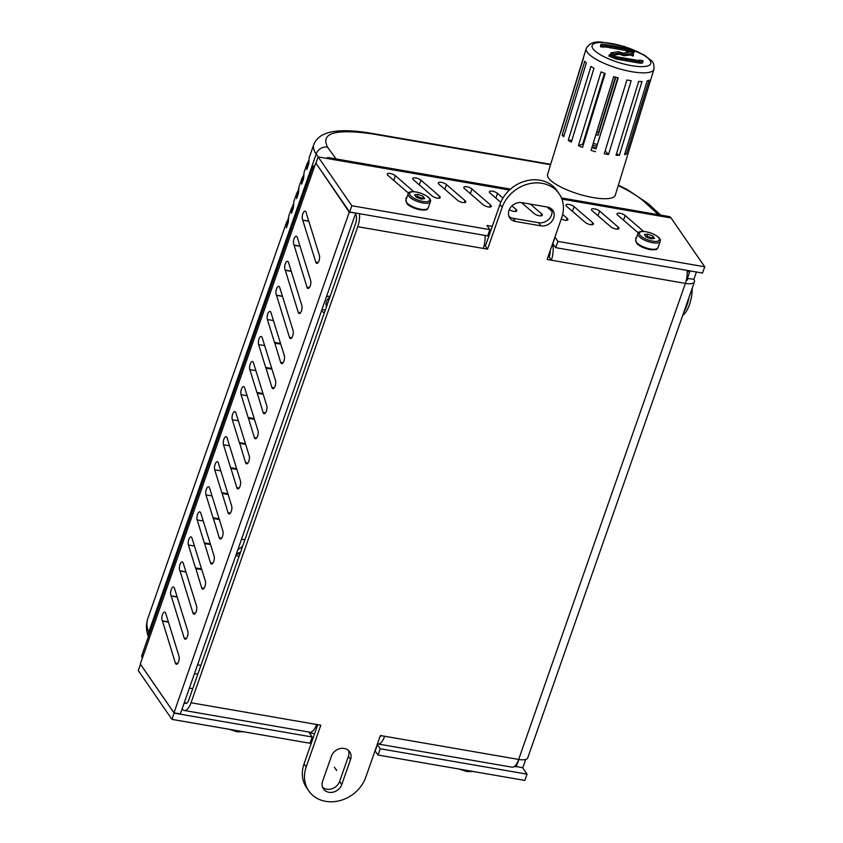 <?xml version="1.0" encoding="UTF-8"?>
<svg xmlns="http://www.w3.org/2000/svg" width="843" height="843" viewBox="0 0 843 843"><rect width="100%" height="100%" fill="white"/><g stroke="black" fill="none" stroke-linecap="round" stroke-linejoin="round"><path stroke-width="1.26" d="M242.763 545.8A9.579 8.093 -34.6 0 1 238.021 549.215M326.568 306.494A8.261 6.986 -34.6 0 1 326.504 301.552A8.261 6.986 -34.6 0 1 329.824 297.2M239.97 553.798A9.442 7.987 -34.6 0 1 236.325 554.062M236.672 553.092A9.442 7.987 145.4 0 0 240.476 552.355M298.306 190.328L296.789 193.121L296.736 198.379L298.496 193.226L298.98 186.84L301.92 178.442L301.678 184.111L303.606 178.611L304.081 172.278L307.042 163.827L306.799 169.496L308.728 163.995L309.202 157.662L313.828 144.448C312.89 147.209 313.68 150.412 316.199 154.069L318.285 156.956M149.38 633.904L148.737 632.271C146.703 627.213 146.387 622.661 147.778 618.625L286.567 222.289L286.494 227.61L288.253 222.457L288.749 216.071L291.689 207.673L291.615 212.994L293.375 207.842L293.849 201.509L296.81 193.058M292.458 206.019L293.195 204.912M288.074 219.559L286.567 222.289M307.052 163.9L308.549 161.129L307.042 163.827M303.427 175.713L301.92 178.442M583.641 141.034A24.847 6.818 -162.9 0 1 584.431 141.171M593.24 143.289A24.847 6.818 -162.9 0 1 597.318 144.596M596.739 146.471L592.724 144.985M584.02 142.478L583.251 142.309M582.713 144.069L583.482 144.248M592.176 146.745L596.191 148.242M591.912 147.62A24.847 6.818 17.1 0 0 596.022 148.821L617.803 77.809M604.442 73.278L582.703 144.1A24.847 6.818 17.1 0 0 583.43 144.427M587.086 132.488A24.847 6.818 17.1 0 0 586.306 132.351M615.854 77.25L598.056 135.27A24.847 6.818 17.1 0 0 595.906 134.606M561.185 130.813L560.995 130.749A35.417 9.705 17.1 0 0 560.922 130.992L547.592 174.396A35.417 9.705 17.1 0 0 578.604 194.069A35.417 9.705 17.1 0 0 615.306 195.176L628.625 151.761A35.417 9.705 17.1 0 0 628.688 151.519M584.8 61.212A35.417 9.705 17.1 0 0 586.349 62.919L563.704 136.714A35.417 9.705 17.1 0 1 562.155 135.017L584.8 61.212M608.52 154.501A35.417 9.705 17.1 0 1 604.262 153.763L626.907 79.969A35.417 9.705 17.1 0 0 631.165 80.707L608.52 154.501L605.169 150.823M628.625 151.761A35.417 9.705 17.1 0 1 628.541 151.993L651.186 78.199A35.417 9.705 17.1 0 0 651.27 77.967L653.936 69.284C654.231 64.879 653.336 61.95 651.228 60.496L644.326 55.101L624.199 46.418L601.955 42.15C594.494 41.107 589.246 43.225 586.222 48.504A35.417 9.705 17.1 0 0 617.234 68.178A35.417 9.705 17.1 0 0 653.936 69.284M595.59 151.719A35.417 9.705 17.1 0 1 591.059 150.391L613.704 76.587A35.417 9.705 17.1 0 0 618.235 77.925L596.022 148.821M583.641 56.955A35.417 9.705 17.1 0 0 583.556 57.187A35.417 9.705 17.1 0 0 583.451 58.251L560.806 132.045A35.417 9.705 17.1 0 1 560.922 130.992M560.995 130.749L583.504 57.429M598.056 135.27L598.488 132.362A35.417 9.705 17.1 0 0 596.749 131.835M598.488 132.362L615.432 77.124M571.333 142.098L593.978 68.294A35.417 9.705 17.1 0 1 590.911 66.439L568.266 140.244A35.417 9.705 17.1 0 0 571.333 142.098M619.363 155.291L642.008 81.486A35.417 9.705 17.1 0 1 638.667 81.465L616.022 155.26A35.417 9.705 17.1 0 0 619.363 155.291L616.539 153.574M626.465 153.953L649.11 80.159A35.417 9.705 17.1 0 1 647.192 80.844L624.547 154.638A35.417 9.705 17.1 0 0 626.465 153.953L624.958 153.321M582.524 147.367L605.169 73.562A35.417 9.705 17.1 0 1 601.059 71.845L578.414 145.639A35.417 9.705 17.1 0 0 582.524 147.367M582.703 144.1L578.414 145.639M571.891 140.265L568.266 140.244M587.434 131.36L586.823 130.676M564.125 135.354L562.155 135.017M639.542 60.548L639.721 59.99L638.277 60.506L615.474 56.565L609.32 54.732L616.581 57.777L639.384 61.729C642.503 62.161 643.63 61.75 642.756 60.517L639.869 60.338M609.32 54.732L608.92 56.028L616.191 59.084L638.983 63.025C642.103 63.457 643.23 63.056 642.355 61.813M642.682 62.614L642.756 60.517M633.514 54.795L633.114 56.102L630.69 54.974L623.799 55.733L619.373 54.194L613.535 55.311L611.301 54.837L610.553 54.173L610.954 52.867L613.936 54.005L619.774 52.888L624.199 54.437L631.091 53.667L633.514 54.795L632.492 52.414L626.433 51.476L628.341 52.382L622.998 53.162L618.467 51.634L610.954 52.867M626.043 52.719L626.433 51.476M630.69 54.974L631.091 53.667M625.264 55.764L625.664 54.458M621.628 55.111L622.029 53.815L621.628 55.111M619.542 54.258L619.942 52.951M619.373 54.194L619.774 52.888M619.152 54.215L619.552 52.919L619.141 54.215M600.595 46.892L600.68 44.784L600.595 46.892L605.084 46.902L627.877 50.843L634.031 52.677L634.431 51.37L627.171 48.325L604.368 44.384C601.259 43.941 600.132 44.352 600.996 45.596L603.894 45.764M630.996 52.15L631.396 50.854L634.431 51.37M603.641 47.419L604.041 46.112L605.485 45.596L628.277 49.537L631.396 50.854M548.003 256.883L549.204 257.083L551.354 260.202L547.096 259.465L561.723 217.705A33.056 27.935 -34.6 0 0 559.141 193.795A33.056 27.935 -34.6 0 0 528.846 183.837A33.056 27.935 -34.6 0 0 502.154 207.41L487.528 249.159L483.271 248.432A14.162 5.732 -80.2 0 0 485.031 235.429M359.508 213.722A14.162 5.732 99.8 0 1 357.748 226.714L191.034 702.767A14.162 5.732 99.8 0 1 184.322 710.491L309.845 732.209A14.162 5.732 -80.2 0 0 316.557 724.485L320.814 725.212L306.188 766.972L304.038 763.863A33.056 27.935 145.4 0 0 306.62 787.773L308.77 790.892A33.056 27.935 -34.6 0 1 306.188 766.972M484.051 245.819L485.378 246.051L487.528 249.159M308.77 790.892A33.056 27.935 -34.6 0 0 339.065 800.85A33.056 27.935 -34.6 0 0 365.757 777.278L380.383 735.517L384.64 736.255A14.162 5.732 99.8 0 1 377.927 743.979A14.162 5.732 99.8 0 1 377.464 743.853M552.534 243.922A14.162 5.732 99.8 0 1 551.354 260.202L685.38 283.385A14.162 5.732 -80.2 0 0 687.14 270.392M184.322 710.491A14.162 5.732 99.8 0 1 182.351 709.058L182.151 708.763M508.961 216.366A10.622 8.978 145.4 0 0 513.145 218.305L538.677 222.721A10.622 8.978 145.4 0 0 549.067 219.001A10.622 8.978 145.4 0 0 551.585 208.99M547.402 207.051A10.622 8.978 -34.6 0 1 552.86 210.413A10.622 8.978 -34.6 0 1 551.933 221.266A10.622 8.978 -34.6 0 1 540.827 225.84L515.294 221.424A10.622 8.978 -34.6 0 1 509.836 218.052A10.622 8.978 -34.6 0 1 510.753 207.199A10.622 8.978 -34.6 0 1 521.87 202.636L547.402 207.051M322.627 781.25L331.404 756.192A10.622 8.978 -34.6 0 1 339.982 748.616A10.622 8.978 -34.6 0 1 349.719 751.819A10.622 8.978 -34.6 0 1 350.551 759.511L341.773 784.559A10.622 8.978 -34.6 0 1 333.196 792.135A10.622 8.978 -34.6 0 1 323.459 788.932A10.622 8.978 -34.6 0 1 322.627 781.25M322.574 787.246A10.622 8.978 145.4 0 0 339.624 781.45L348.401 756.392A10.622 8.978 145.4 0 0 348.454 750.396M304.038 763.863L317.758 724.685M184.343 702.504L184.543 702.799A7.081 2.866 -80.2 0 0 185.534 703.515A7.081 2.866 -80.2 0 0 188.885 699.648L355.598 223.595A7.081 2.866 99.8 0 0 355.641 214.217L355.44 213.922M485.378 246.051L500.004 204.291L502.154 207.41M559.141 193.795L557.002 190.676A33.056 27.935 145.4 0 0 526.696 180.718A33.056 27.935 145.4 0 0 500.004 204.291M377.927 743.979L511.964 767.172A14.162 5.732 -80.2 0 0 518.677 759.438A14.162 4.942 19.3 0 0 527.75 757.889L694.453 281.836A14.162 4.942 -160.7 0 1 685.38 283.385L518.677 759.438L384.64 736.255M379.908 736.898A7.081 2.866 -80.2 0 0 381.247 735.665M549.204 257.083A7.081 2.866 -80.2 0 0 550.1 250.887M518.276 760.491L516.116 766.793L514.304 766.487M687.214 271.572L689.405 271.952L689.795 270.856M192.741 688.668L189.39 688.088M518.951 759.49L516.274 766.329M525.726 759.448L522.839 767.688L516.464 766.593M686.265 280.392A7.081 2.476 19.3 0 0 687.772 279.497A7.081 2.476 19.3 0 0 687.466 278.264L690.048 270.898M696.434 272.004L693.852 279.37A14.162 4.942 -160.7 0 1 694.453 281.836M686.76 280.276L687.466 278.264L693.852 279.37M336.568 770.449L334.365 767.246L336.663 770.386M334.365 767.246L336.515 770.365M692.229 288.18A21.244 8.599 99.8 0 1 689.469 304.629A21.244 8.599 99.8 0 1 682.735 315.314M689.058 297.263A24.078 9.737 99.8 0 1 686.929 305.292A24.078 9.737 99.8 0 1 683.894 312.005M316.167 163.5L349.265 212.215L355.44 213.016M355.651 213.321L180.349 713.916L173.964 712.82L140.307 663.999L142.414 657.993A14.162 4.942 19.3 0 1 141.803 655.517L312.911 166.935A14.162 4.942 -160.7 0 1 314.924 165.386M349.265 212.215L173.964 712.82M315.619 163.405L313.512 169.411A14.162 4.942 -160.7 0 1 312.911 166.935M222.858 530.89A4.721 1.907 99.8 0 1 222.573 536.169A4.721 1.907 99.8 0 1 220.255 538.983A4.721 1.907 99.8 0 1 219.254 537.781L213.395 518.508A4.721 1.907 99.8 0 1 213.058 517.781L205.955 494.883A4.721 1.907 99.8 0 1 206.24 489.604A4.721 1.907 99.8 0 1 208.558 486.79A4.721 1.907 99.8 0 1 209.559 488.002L222.858 530.89M244.649 387.78L257.958 430.668A4.721 1.907 99.8 0 1 257.663 435.947A4.721 1.907 99.8 0 1 255.355 438.76A4.721 1.907 99.8 0 1 254.354 437.559L248.485 418.286A4.721 1.907 99.8 0 1 248.158 417.559L241.056 394.661A4.721 1.907 99.8 0 1 241.34 389.382A4.721 1.907 99.8 0 1 243.659 386.568A4.721 1.907 99.8 0 1 244.649 387.78M284.281 355.504A4.721 1.907 99.8 0 1 283.996 360.783A4.721 1.907 99.8 0 1 281.678 363.596A4.721 1.907 99.8 0 1 280.677 362.395L274.818 343.122A4.721 1.907 99.8 0 1 274.481 342.395L267.379 319.497A4.721 1.907 99.8 0 1 267.663 314.218A4.721 1.907 99.8 0 1 269.981 311.404A4.721 1.907 99.8 0 1 270.972 312.605L284.281 355.504M235.882 412.828L249.18 455.726A4.721 1.907 99.8 0 1 248.896 461.005A4.721 1.907 99.8 0 1 246.577 463.819A4.721 1.907 99.8 0 1 245.576 462.617L239.718 443.344A4.721 1.907 99.8 0 1 239.38 442.617L232.278 419.719A4.721 1.907 99.8 0 1 232.563 414.44A4.721 1.907 99.8 0 1 234.881 411.626A4.721 1.907 99.8 0 1 235.882 412.828M204.28 542.839L197.178 519.941A4.721 1.907 99.8 0 1 197.473 514.662A4.721 1.907 99.8 0 1 199.78 511.849A4.721 1.907 99.8 0 1 200.782 513.05L214.08 555.948A4.721 1.907 99.8 0 1 213.795 561.227A4.721 1.907 99.8 0 1 211.477 564.041A4.721 1.907 99.8 0 1 210.487 562.829L204.617 543.566A4.721 1.907 99.8 0 1 204.28 542.839L210.339 543.883M218.326 462.944L231.635 505.832A4.721 1.907 99.8 0 1 231.34 511.111A4.721 1.907 99.8 0 1 229.033 513.935A4.721 1.907 99.8 0 1 228.031 512.723L222.162 493.461A4.721 1.907 99.8 0 1 221.825 492.723L214.733 469.836A4.721 1.907 99.8 0 1 215.018 464.546A4.721 1.907 99.8 0 1 217.336 461.732A4.721 1.907 99.8 0 1 218.326 462.944M253.427 362.722L266.725 405.609A4.721 1.907 99.8 0 1 266.441 410.899A4.721 1.907 99.8 0 1 264.122 413.713A4.721 1.907 99.8 0 1 263.132 412.501L257.263 393.238A4.721 1.907 99.8 0 1 256.925 392.501L249.823 369.613A4.721 1.907 99.8 0 1 250.118 364.334A4.721 1.907 99.8 0 1 252.436 361.51A4.721 1.907 99.8 0 1 253.427 362.722M275.503 380.562A4.721 1.907 99.8 0 1 275.218 385.841A4.721 1.907 99.8 0 1 272.9 388.655A4.721 1.907 99.8 0 1 271.899 387.443L266.04 368.18A4.721 1.907 99.8 0 1 265.703 367.443L258.601 344.555A4.721 1.907 99.8 0 1 258.885 339.276A4.721 1.907 99.8 0 1 261.204 336.462A4.721 1.907 99.8 0 1 262.205 337.664L275.503 380.562M240.403 480.773A4.721 1.907 99.8 0 1 240.118 486.063A4.721 1.907 99.8 0 1 237.8 488.877A4.721 1.907 99.8 0 1 236.809 487.665L230.94 468.402A4.721 1.907 99.8 0 1 230.603 467.665L223.5 444.777A4.721 1.907 99.8 0 1 223.795 439.498A4.721 1.907 99.8 0 1 226.103 436.685A4.721 1.907 99.8 0 1 227.104 437.886L240.403 480.773M192.004 538.108L205.313 580.996A4.721 1.907 99.8 0 1 205.018 586.285A4.721 1.907 99.8 0 1 202.71 589.099A4.721 1.907 99.8 0 1 201.709 587.887L195.839 568.625A4.721 1.907 99.8 0 1 195.502 567.887L188.411 545A4.721 1.907 99.8 0 1 188.695 539.72A4.721 1.907 99.8 0 1 191.013 536.896A4.721 1.907 99.8 0 1 192.004 538.108M187.757 631.112A4.721 1.907 99.8 0 1 187.473 636.391A4.721 1.907 99.8 0 1 185.154 639.205A4.721 1.907 99.8 0 1 184.164 638.003L171.192 595.843A4.721 1.907 99.8 0 1 170.971 590.437A4.721 1.907 99.8 0 1 173.458 587.013A4.721 1.907 99.8 0 1 174.459 588.224L187.757 631.112M301.826 305.387A4.721 1.907 99.8 0 1 301.541 310.677A4.721 1.907 99.8 0 1 299.223 313.491A4.721 1.907 99.8 0 1 298.232 312.279L285.261 270.118A4.721 1.907 99.8 0 1 285.029 264.723A4.721 1.907 99.8 0 1 287.526 261.288A4.721 1.907 99.8 0 1 288.527 262.5L301.826 305.387M310.603 280.34A4.721 1.907 99.8 0 1 310.319 285.619A4.721 1.907 99.8 0 1 308.001 288.432A4.721 1.907 99.8 0 1 307 287.221L294.038 245.06A4.721 1.907 99.8 0 1 293.807 239.665A4.721 1.907 99.8 0 1 296.304 236.24A4.721 1.907 99.8 0 1 297.294 237.441L310.603 280.34M196.535 606.054A4.721 1.907 99.8 0 1 196.25 611.333A4.721 1.907 99.8 0 1 193.932 614.157A4.721 1.907 99.8 0 1 192.931 612.945L179.97 570.785A4.721 1.907 99.8 0 1 179.738 565.379A4.721 1.907 99.8 0 1 182.236 561.954A4.721 1.907 99.8 0 1 183.237 563.166L196.535 606.054M293.048 330.445A4.721 1.907 99.8 0 1 292.763 335.725A4.721 1.907 99.8 0 1 290.445 338.538A4.721 1.907 99.8 0 1 289.455 337.337L276.483 295.176A4.721 1.907 99.8 0 1 276.262 289.771A4.721 1.907 99.8 0 1 278.759 286.346A4.721 1.907 99.8 0 1 279.75 287.558L293.048 330.445M302.806 220.012A4.721 1.907 99.8 0 1 302.584 214.607A4.721 1.907 99.8 0 1 305.082 211.182A4.721 1.907 99.8 0 1 306.072 212.394L319.371 255.281A4.721 1.907 99.8 0 1 319.086 260.561A4.721 1.907 99.8 0 1 316.768 263.374A4.721 1.907 99.8 0 1 315.777 262.173L302.753 220.181L308.759 221.035M178.99 656.17A4.721 1.907 99.8 0 1 178.695 661.449A4.721 1.907 99.8 0 1 176.387 664.263A4.721 1.907 99.8 0 1 175.386 663.051L162.425 620.891A4.721 1.907 99.8 0 1 162.193 615.495A4.721 1.907 99.8 0 1 164.691 612.071A4.721 1.907 99.8 0 1 165.681 613.272L178.99 656.17M162.425 620.891L168.368 621.923M162.362 621.059L168.421 622.113M302.753 220.181L308.812 221.224M276.483 295.176L282.426 296.209M276.43 295.345L282.489 296.388M179.97 570.785L185.913 571.817M179.907 570.953L185.976 571.997M294.038 245.06L299.982 246.093M293.975 245.229L300.034 246.282M285.261 270.118L291.204 271.151M285.197 270.287L291.267 271.341M171.192 595.843L177.135 596.865M171.14 596.012L177.199 597.055M140.518 664.305L138.284 670.564L171.94 719.374L309.971 743.252L312.163 736.993L309.297 732.841L314.587 733.747M171.94 719.374L174.132 713.115L312.163 736.993M377.211 744.58L380.246 748.763L527.044 774.159L522.544 767.636M527.044 774.159L524.841 780.428L378.043 755.033L375.019 750.85M174.132 713.115L140.475 664.305M312.395 740.017L311.172 739.806M380.246 748.763L378.043 755.033M375.188 750.881L377.379 744.611M213.395 518.508L219.338 519.541M248.485 418.286L254.438 419.319M274.818 343.122L280.761 344.155M239.718 443.344L245.661 444.377M204.617 543.566L210.56 544.599M222.162 493.461L228.116 494.483M257.263 393.238L263.206 394.261M266.04 368.18L271.983 369.202M230.94 468.402L236.883 469.425M195.839 568.625L201.793 569.647M324.407 312.679A9.442 7.987 -34.6 0 1 321.51 310.825M326.389 296.894A9.442 7.987 -34.6 0 1 330.182 296.188M321.984 309.465A9.442 7.987 145.4 0 0 323.575 309.908A9.442 7.987 145.4 0 0 325.335 310.034M239.075 556.348A9.442 7.987 -34.6 0 1 238.432 556.264A9.442 7.987 -34.6 0 1 235.871 555.358M241.414 539.52A9.442 7.987 -34.6 0 1 244.902 539.689M457.591 200.307L439.055 184.29A4.721 1.644 -160.7 0 1 438.297 182.868A4.721 1.644 -160.7 0 1 441.69 182.425A4.721 1.644 -160.7 0 1 446.453 184.564L464.988 200.581A4.721 1.644 -160.7 0 1 465.747 202.004A4.721 1.644 -160.7 0 1 462.364 202.446A4.721 1.644 -160.7 0 1 457.591 200.307M552.07 211.372L546.991 206.978M562.671 214.417L567.107 218.242A4.721 1.644 -160.7 0 1 567.866 219.665A4.721 1.644 -160.7 0 1 561.269 218.98M638.583 232.573A4.721 1.644 -160.7 0 1 636.307 231.214L617.771 215.207A4.721 1.644 -160.7 0 1 617.013 213.785A4.721 1.644 -160.7 0 1 620.395 213.332A4.721 1.644 -160.7 0 1 625.158 215.481L643.588 231.393M530.31 204.09L541.575 213.827A4.721 1.644 -160.7 0 1 542.334 215.25A4.721 1.644 -160.7 0 1 538.951 215.703A4.721 1.644 -160.7 0 1 534.177 213.553L521.469 202.573M432.059 195.892L413.523 179.875A4.721 1.644 -160.7 0 1 412.764 178.453A4.721 1.644 -160.7 0 1 416.157 177.999A4.721 1.644 -160.7 0 1 420.92 180.149L439.456 196.166A4.721 1.644 -160.7 0 1 440.215 197.589A4.721 1.644 -160.7 0 1 436.832 198.031A4.721 1.644 -160.7 0 1 432.059 195.892M483.123 204.723L464.588 188.706A4.721 1.644 -160.7 0 1 463.829 187.283A4.721 1.644 -160.7 0 1 467.212 186.84A4.721 1.644 -160.7 0 1 471.985 188.98L490.521 204.997A4.721 1.644 -160.7 0 1 491.279 206.419A4.721 1.644 -160.7 0 1 487.886 206.862A4.721 1.644 -160.7 0 1 483.123 204.723M585.242 222.383L566.707 206.377A4.721 1.644 -160.7 0 1 565.948 204.944A4.721 1.644 -160.7 0 1 569.331 204.501A4.721 1.644 -160.7 0 1 574.104 206.651L592.64 222.657A4.721 1.644 -160.7 0 1 593.398 224.08A4.721 1.644 -160.7 0 1 590.005 224.533A4.721 1.644 -160.7 0 1 585.242 222.383M610.775 226.799L592.239 210.792A4.721 1.644 -160.7 0 1 591.48 209.37A4.721 1.644 -160.7 0 1 594.863 208.916A4.721 1.644 -160.7 0 1 599.636 211.066L618.172 227.073A4.721 1.644 -160.7 0 1 618.931 228.495A4.721 1.644 -160.7 0 1 615.538 228.948A4.721 1.644 -160.7 0 1 610.775 226.799M500.763 202.32L490.12 193.121A4.721 1.644 -160.7 0 1 489.361 191.698A4.721 1.644 -160.7 0 1 492.744 191.256A4.721 1.644 -160.7 0 1 497.518 193.395L502.923 198.073M511.954 205.871L516.053 209.412A4.721 1.644 -160.7 0 1 516.812 210.834A4.721 1.644 -160.7 0 1 513.893 211.372A4.721 1.644 -160.7 0 1 509.298 209.622M408.813 192.826A4.721 1.644 -160.7 0 1 406.537 191.466L388.001 175.46A4.721 1.644 -160.7 0 1 387.243 174.037A4.721 1.644 -160.7 0 1 390.625 173.584A4.721 1.644 -160.7 0 1 395.388 175.734L413.818 191.656M406.21 199.338A8.261 2.887 -160.7 0 1 406.041 198.189A8.261 2.887 -160.7 0 1 406.884 197.41M635.98 239.075A8.261 2.887 -160.7 0 1 635.812 237.937A8.261 2.887 -160.7 0 1 636.655 237.146M326.346 158.347A14.162 5.732 99.8 0 1 328.686 157.662A14.162 5.732 99.8 0 1 330.667 159.095L318.159 156.924L315.956 163.194L349.613 212.004L487.644 235.882L489.836 229.623L486.98 225.46L492.27 226.377M552.86 243.501L555.052 237.241L557.918 241.393L555.727 247.663L552.692 243.479M490.068 232.647L488.856 232.436M557.918 241.393L704.716 266.788L702.525 273.058L555.727 247.663M489.836 229.623L351.816 205.745L318.159 156.924M349.613 212.004L351.816 205.745M704.716 266.788L671.06 217.979A14.162 5.732 -80.2 0 0 669.089 216.546L561.417 197.926M421.289 199.127L416.2 197.188L414.545 194.786L417.98 194.322L423.06 196.261L424.714 198.663L421.289 199.127M423.06 196.261L422.722 198.927M417.98 194.322L417.243 196.419L422.332 198.347M415.799 196.609L417.243 196.419M651.059 238.875L645.97 236.936L644.315 234.533L647.751 234.069L652.83 236.008L654.484 238.411L651.059 238.875M652.83 236.008L652.493 238.674M647.751 234.069L647.013 236.156L652.103 238.095M645.569 236.356L647.013 236.156M296.989 197.494L298.285 190.939M148.4 636.686A9.442 7.966 -21.4 0 1 148.737 632.271L316.199 154.069A9.442 8.535 144.2 0 1 327.59 147.209C320.298 133.036 335.303 128.61 372.627 133.942A9.442 3.825 -80.2 0 0 371.594 133.32A9.442 3.825 -80.2 0 0 371.573 133.32A9.442 3.825 -80.2 0 0 371.384 133.299M291.868 212.109L293.174 205.544M302.11 182.878L303.406 176.313M286.746 226.725L288.053 220.171M307.221 168.263L308.527 161.698M336.041 158.937L327.59 147.209M372.627 133.942L550.563 164.722M618.246 185.586C629.879 191.14 638.678 196.63 644.663 202.057A9.442 7.872 -47.4 0 1 648.383 203.785L660.68 215.091M644.663 202.057L658.404 214.702M649.068 59.337A30.696 8.419 -162.9 0 1 616.328 61.76A30.696 8.419 -162.9 0 1 598.836 42.561A30.696 8.419 -162.9 0 1 649.068 59.337M638.983 63.025L639.384 61.729M616.191 59.084L616.581 57.777M613.535 55.311L613.936 54.005M611.301 54.837L611.702 53.53M623.799 55.733L624.199 54.437M627.877 50.843L628.277 49.537M605.084 46.902L605.485 45.596M191.034 702.767L316.557 724.485M538.677 222.721L540.827 225.84M513.145 218.305L515.294 221.424M348.401 756.392L350.551 759.511M339.624 781.45L341.773 784.559M483.271 248.432L357.748 226.714M184.543 702.799L186.703 703.167M313.512 169.411L142.414 657.993M175.386 663.051L177.725 663.462M315.777 262.173L318.117 262.573M289.455 337.337L291.794 337.737M192.931 612.945L195.27 613.346M307 287.221L309.339 287.632M298.232 312.279L300.561 312.679M184.164 638.003L186.503 638.404M197.557 664.79L200.897 665.369M197.799 674.221L194.448 673.641M213.058 517.781L219.117 518.824M219.254 537.781L221.593 538.182M205.955 494.883L212.014 495.937M241.056 394.661L247.115 395.715M248.158 417.559L254.217 418.602M254.354 437.559L256.693 437.96M274.481 342.395L280.54 343.438M280.677 362.395L283.016 362.796M267.379 319.497L273.438 320.551M232.278 419.719L238.337 420.773M239.38 442.617L245.439 443.66M245.576 462.617L247.916 463.018M210.487 562.829L212.826 563.24M197.178 519.941L203.247 520.995M214.733 469.836L220.792 470.879M221.825 492.723L227.895 493.777M228.031 512.723L230.371 513.124M249.823 369.613L255.893 370.657M256.925 392.501L262.984 393.555M263.132 412.501L265.471 412.901M265.703 367.443L271.762 368.496M271.899 387.443L274.238 387.854M258.601 344.555L264.66 345.609M230.603 467.665L236.662 468.719M236.809 487.665L239.149 488.076M223.5 444.777L229.57 445.821M201.709 587.887L204.048 588.298M188.411 545L194.47 546.043M195.502 567.887L201.572 568.941M444.809 189.264L446.453 184.564M464.261 202.636L464.988 200.581M566.391 220.308L567.107 218.242M623.514 220.171L625.158 215.481M540.858 215.892L541.575 213.827M419.277 184.849L420.92 180.149M438.739 198.221L439.456 196.166M470.341 193.679L471.985 188.98M489.794 207.062L490.521 204.997M572.46 211.34L574.104 206.651M591.912 224.723L592.64 222.657M597.993 215.755L599.636 211.066M617.445 229.138L618.172 227.073M495.874 198.094L497.518 193.395M515.326 211.477L516.053 209.412M393.744 180.423L395.388 175.734M671.06 217.979L561.891 199.085M509.467 190.023L330.667 159.095M471.806 771.25A11.802 4.12 -160.7 0 1 467.623 770.955A11.802 4.12 -160.7 0 1 462.765 769.691M242.036 731.503A11.802 4.12 -160.7 0 1 237.852 731.218A11.802 4.12 -160.7 0 1 232.995 729.943M422.849 202.963A11.802 4.12 19.3 0 0 430.404 201.667C430.963 200.434 431.131 197.367 420.805 193.131C410.636 190.139 408.318 192.499 408.128 193.869A11.802 4.12 19.3 0 0 422.849 202.963M422.849 201.403A10.622 3.709 -160.7 0 1 409.73 192.952A10.622 3.709 -160.7 0 1 426.316 195.818A10.622 3.709 -160.7 0 1 422.849 201.403M430.404 201.667L428.212 207.936A11.802 4.12 -160.7 0 1 420.657 209.222A11.802 4.12 -160.7 0 1 405.936 200.128L408.128 193.869M652.619 242.71A11.802 4.12 19.3 0 0 660.174 241.414C660.733 240.181 660.891 237.115 650.575 232.879C640.395 229.876 638.088 232.246 637.898 233.616A11.802 4.12 19.3 0 0 652.619 242.71M652.619 241.14A10.622 3.709 -160.7 0 1 639.5 232.7A10.622 3.709 -160.7 0 1 656.075 235.566A10.622 3.709 -160.7 0 1 652.619 241.14M660.174 241.414L657.983 247.684A11.802 4.12 -160.7 0 1 650.417 248.97A11.802 4.12 -160.7 0 1 635.696 239.876L637.898 233.616M298.306 190.37L296.81 193.131M298.464 188.874L298.454 193.3M296.588 198.621L298.464 193.268M293.238 204.385L293.332 207.915M291.478 213.237L293.353 207.884M303.427 175.744L301.931 178.516M303.48 175.154L303.575 178.684L301.71 184.006M288.074 219.601L286.578 222.362M288.232 218.105L288.222 222.531M286.357 227.852L288.232 222.499M308.591 160.539L308.696 164.069M306.831 169.39L308.707 164.037M313.838 144.438C319.982 129.2 343.47 128.621 371.584 133.331M371.573 133.32L550.69 164.301M618.383 185.165L627.318 189.612L647.993 203.458M147.778 618.625C145.786 624.895 146.092 631.207 148.663 637.54M583.556 57.187L586.222 48.504M328.686 157.662L510.489 189.106M459.287 769.09L467.064 771.608L473.165 771.482M229.517 729.343L237.294 731.861L243.406 731.745M428.212 207.936C426.526 209.011 429.393 210.529 420.088 209.865C413.576 208.358 409.161 206.219 406.832 203.458L405.936 200.128M657.983 247.684C656.297 248.759 659.163 250.276 649.858 249.612C643.346 248.105 638.931 245.966 636.602 243.206L635.696 239.876"/></g></svg>
